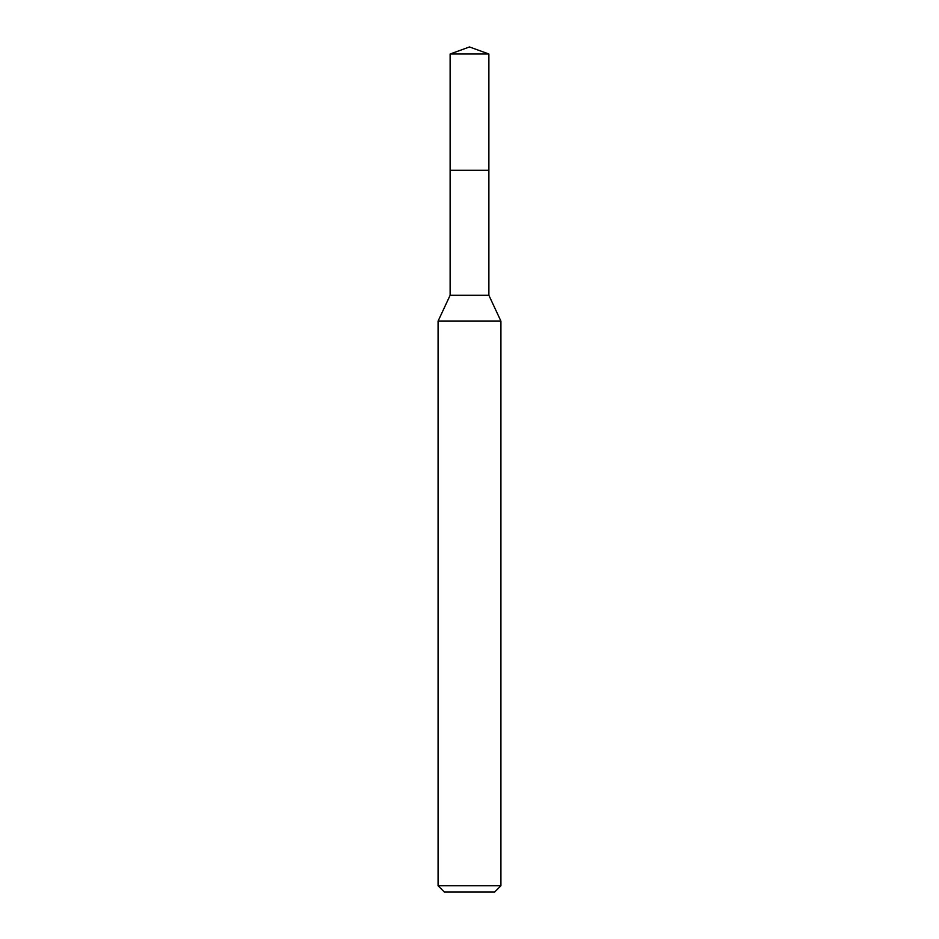 <?xml version="1.0" encoding="UTF-8"?>
<svg xmlns="http://www.w3.org/2000/svg" width="939" height="939" viewBox="0 0 939 939"><rect width="100%" height="100%" fill="white"/><g stroke="black" fill="none" stroke-linecap="round" stroke-linejoin="round"><path stroke-width="1.41" d="M450.121 170.288L450.121 295.292L488.879 295.292L488.879 54.004L450.121 54.004L450.121 170.288L488.879 170.288L450.121 170.288L450.121 54.004L469.5 46.95L450.121 54.004M488.879 295.292L500.921 321.126L438.079 321.126L450.121 295.292M500.921 885.77L494.642 892.05L444.358 892.05L438.079 885.77L500.921 885.77L500.921 321.126M469.5 46.95L488.879 54.004M438.079 885.77L438.079 321.126"/></g></svg>
